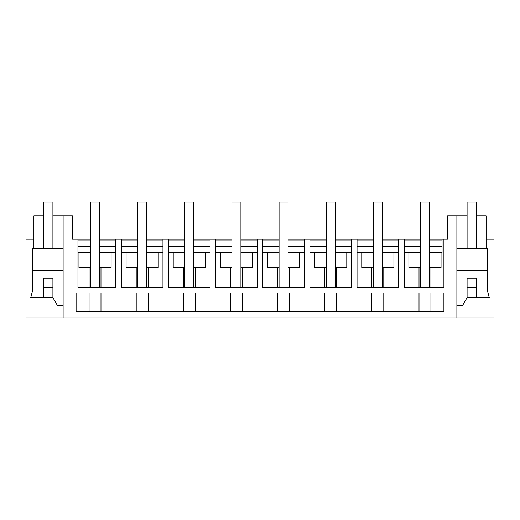 <?xml version="1.0" encoding="UTF-8"?>
<svg xmlns="http://www.w3.org/2000/svg" width="520" height="520" viewBox="0 0 520 520"><rect width="100%" height="100%" fill="white"/><g stroke="black" fill="none" stroke-linecap="round" stroke-linejoin="round"><path stroke-width="0.78" d="M33.885 239.122L26 239.122L26 317.986L456.885 317.986L456.885 215.93L447.61 215.93L447.61 239.122L443.898 239.122L443.898 287.508L404.183 287.508L404.183 239.122L420.472 239.122M63.115 317.986L63.115 215.93L72.391 215.93L72.391 239.122L77.961 239.122L77.961 287.508L115.817 287.508L115.817 239.122L121.381 239.122L121.381 287.508L162.948 287.508L162.948 239.122L168.513 239.122L168.513 287.508L210.08 287.508L210.08 239.122L215.65 239.122L215.65 287.508L257.218 287.508L257.218 239.122L262.782 239.122L262.782 287.508L304.35 287.508L304.35 239.122L309.92 239.122L309.92 287.508L351.488 287.508L351.488 239.122L357.051 239.122L357.051 287.508L398.619 287.508L398.619 239.122L404.183 239.122M76.102 293.059L443.898 293.059L443.898 311.493L76.102 311.493L76.102 293.059M456.885 215.93L467.09 215.93L467.09 248.404L487.507 248.404L487.507 291.077L489.249 297.577L467.09 297.577L467.09 287.372L467.09 297.577L462.456 305.611L456.885 305.611M467.09 215.93L467.09 202.014L476.554 202.014L476.554 248.404L476.554 215.93L486.115 215.93L486.115 248.404M77.961 239.122L90.532 239.122M99.528 239.122L115.817 239.122M121.381 239.122L137.663 239.122M146.666 239.122L162.948 239.122M168.513 239.122L184.802 239.122M193.797 239.122L210.08 239.122M215.65 239.122L231.933 239.122M240.936 239.122L257.218 239.122M262.782 239.122L279.065 239.122M288.067 239.122L304.35 239.122M309.92 239.122L326.203 239.122M335.199 239.122L351.488 239.122M357.051 239.122L373.334 239.122M382.337 239.122L398.619 239.122M429.468 239.122L443.898 239.122M456.885 317.986L494 317.986L494 239.122L486.115 239.122M456.885 248.404L467.09 248.404M476.554 287.372L476.554 297.577L476.554 287.372L467.09 287.372L467.09 278.096L476.554 278.096L476.554 287.372M442.039 239.122L442.039 252.577L441.051 252.577L441.051 267.572L429.468 267.572L429.468 287.508M430.924 287.508L430.924 267.572M456.885 270.673L487.507 270.673M419.016 287.508L419.016 267.572M404.183 246.733L420.472 246.733M429.468 246.733L442.039 246.733M404.183 252.577L420.472 252.577L420.472 267.572L408.889 267.572L408.889 252.577M77.961 246.733L90.532 246.733M99.528 246.733L115.817 246.733M121.381 246.733L137.663 246.733M146.666 246.733L162.948 246.733M168.513 246.733L184.802 246.733M193.797 246.733L210.08 246.733M215.65 246.733L231.933 246.733M240.936 246.733L257.218 246.733M262.782 246.733L279.065 246.733M288.067 246.733L304.35 246.733M309.92 246.733L326.203 246.733M335.199 246.733L351.488 246.733M357.051 246.733L373.334 246.733M382.337 246.733L398.619 246.733M430.924 311.493L430.924 293.059M419.016 311.493L419.016 293.059M383.793 311.493L383.793 293.059M77.961 240.981L90.532 240.981M99.528 240.981L115.817 240.981M121.381 240.981L137.663 240.981M146.666 240.981L162.948 240.981M168.513 240.981L184.802 240.981M193.797 240.981L210.08 240.981M215.65 240.981L231.933 240.981M240.936 240.981L257.218 240.981M262.782 240.981L279.065 240.981M288.067 240.981L304.35 240.981M309.92 240.981L326.203 240.981M335.199 240.981L351.488 240.981M357.051 240.981L373.334 240.981M382.337 240.981L398.619 240.981M404.183 240.981L420.472 240.981M429.468 240.981L442.039 240.981M420.472 252.577L420.472 202.014L429.468 202.014L429.468 252.577L441.051 252.577M429.468 252.577L429.468 267.572M336.654 311.493L336.654 293.059M371.878 287.508L371.878 267.572M383.793 287.508L383.793 267.572M371.878 311.493L371.878 293.059M373.334 252.577L373.334 267.572L361.757 267.572L361.757 252.577L373.334 252.577L373.334 202.014L382.337 202.014L382.337 252.577L398.619 252.577M382.337 252.577L382.337 267.572L393.913 267.572L393.913 252.577M361.757 252.577L357.051 252.577M289.523 311.493L289.523 293.059M324.747 287.508L324.747 267.572M336.654 287.508L336.654 267.572M324.747 311.493L324.747 293.059M326.203 252.577L326.203 267.572L314.62 267.572L314.62 252.577L326.203 252.577L326.203 202.014L335.199 202.014L335.199 252.577L351.488 252.577M335.199 252.577L335.199 267.572L346.781 267.572L346.781 252.577M314.62 252.577L309.92 252.577M242.385 311.493L242.385 293.059M277.615 287.508L277.615 267.572M289.523 287.508L289.523 267.572M277.615 311.493L277.615 293.059M279.065 252.577L279.065 267.572L267.488 267.572L267.488 252.577L279.065 252.577L279.065 202.014L288.067 202.014L288.067 252.577L304.35 252.577M288.067 252.577L288.067 267.572L299.65 267.572L299.65 252.577M267.488 252.577L262.782 252.577M195.254 311.493L195.254 293.059M230.477 287.508L230.477 267.572M242.385 287.508L242.385 267.572M230.477 311.493L230.477 293.059M231.933 252.577L231.933 267.572L220.35 267.572L220.35 252.577L231.933 252.577L231.933 202.014L240.936 202.014L240.936 252.577L257.218 252.577M240.936 252.577L240.936 267.572L252.512 267.572L252.512 252.577M220.35 252.577L215.65 252.577M148.122 311.493L148.122 293.059M183.346 287.508L183.346 267.572M195.254 287.508L195.254 267.572M183.346 311.493L183.346 293.059M184.802 252.577L184.802 267.572L173.219 267.572L173.219 252.577L184.802 252.577L184.802 202.014L193.797 202.014L193.797 252.577L210.08 252.577M193.797 252.577L193.797 267.572L205.381 267.572L205.381 252.577M173.219 252.577L168.513 252.577M100.984 311.493L100.984 293.059M136.208 287.508L136.208 267.572M148.122 287.508L148.122 267.572M136.208 311.493L136.208 293.059M137.663 252.577L137.663 267.572L126.087 267.572L126.087 252.577L137.663 252.577L137.663 202.014L146.666 202.014L146.666 252.577L162.948 252.577M146.666 252.577L146.666 267.572L158.243 267.572L158.243 252.577M126.087 252.577L121.381 252.577M63.115 215.93L52.91 215.93L52.91 202.014L43.446 202.014L43.446 248.404L43.446 215.93L33.885 215.93L33.885 248.404M52.91 215.93L52.91 248.404L32.494 248.404L32.494 291.077L30.752 297.577L43.446 297.577L43.446 287.372L52.91 287.372L52.91 297.577L43.446 297.577L43.446 278.096L52.91 278.096L52.91 297.577L57.544 305.611L63.115 305.611M52.91 248.404L63.115 248.404M32.494 270.673L63.115 270.673M77.961 252.577L90.532 252.577L90.532 267.572L78.949 267.572L78.949 252.577M89.076 287.508L89.076 267.572M100.984 287.508L100.984 267.572M90.532 252.577L90.532 202.014L99.528 202.014L99.528 252.577L115.817 252.577M99.528 252.577L99.528 267.572L111.111 267.572L111.111 252.577M89.076 311.493L89.076 293.059M420.472 287.508L420.472 267.572M382.337 267.572L382.337 287.508M373.334 287.508L373.334 267.572M335.199 267.572L335.199 287.508M326.203 287.508L326.203 267.572M288.067 267.572L288.067 287.508M279.065 287.508L279.065 267.572M240.936 267.572L240.936 287.508M231.933 287.508L231.933 267.572M193.797 267.572L193.797 287.508M184.802 287.508L184.802 267.572M146.666 267.572L146.666 287.508M137.663 287.508L137.663 267.572M99.528 267.572L99.528 287.508M90.532 287.508L90.532 267.572"/></g></svg>
